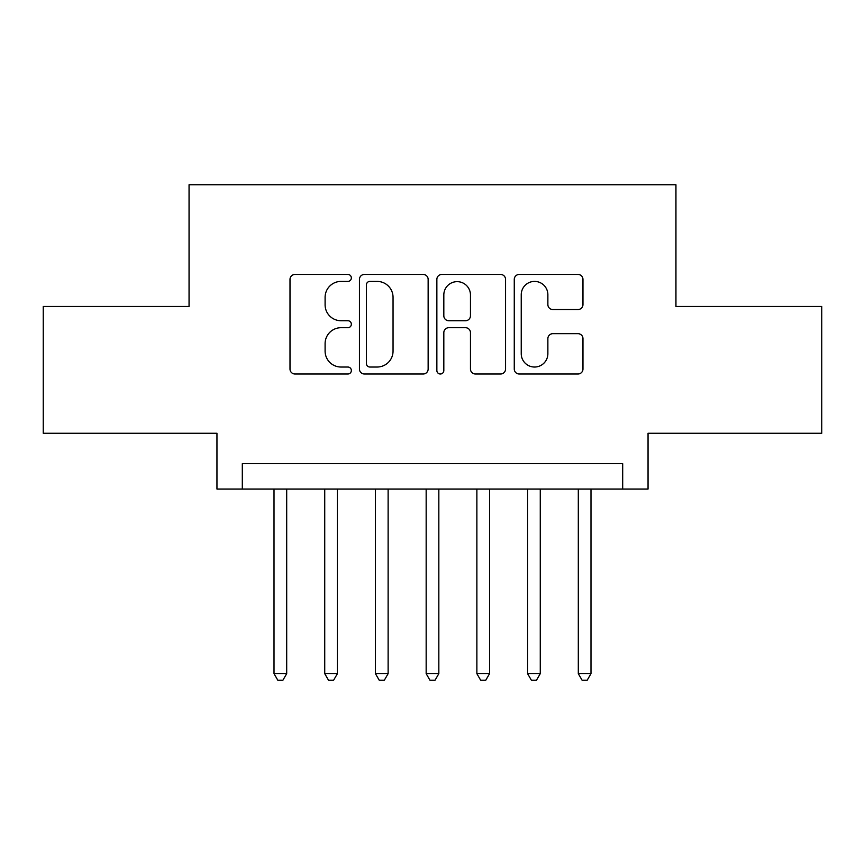 <?xml version="1.0" encoding="UTF-8"?>
<svg xmlns="http://www.w3.org/2000/svg" width="865" height="865" viewBox="0 0 865 865"><rect width="100%" height="100%" fill="white"/><g stroke="black" fill="none" stroke-linecap="round" stroke-linejoin="round"><path stroke-width="1.3" d="M351.352 277.925A3.482 3.482 0 0 0 347.871 274.443L294.976 274.443A4.974 4.974 0 0 0 290.002 279.417L290.002 369.02A4.974 4.974 0 0 0 294.976 374.004L347.871 374.004A3.482 3.482 0 0 0 351.352 370.512A3.482 3.482 0 0 0 347.871 367.03L341.026 367.03A15.927 15.927 0 0 1 325.099 351.104L325.099 343.632A15.927 15.927 0 0 1 341.026 327.705L347.871 327.705A3.482 3.482 0 0 0 351.352 324.224A3.482 3.482 0 0 0 347.871 320.731L341.026 320.731A15.927 15.927 0 0 1 325.099 304.804L325.099 297.333A15.927 15.927 0 0 1 341.026 281.406L347.871 281.406A3.482 3.482 0 0 0 351.352 277.925M577.982 309.529A4.974 4.974 0 0 0 582.967 304.556L582.967 279.417A4.974 4.974 0 0 0 577.982 274.443L519.249 274.443A4.974 4.974 0 0 0 514.264 279.417L514.264 369.02A4.974 4.974 0 0 0 519.249 374.004L577.982 374.004A4.974 4.974 0 0 0 582.967 369.02L582.967 338.658A4.974 4.974 0 0 0 577.982 333.674L552.843 333.674A4.974 4.974 0 0 0 547.869 338.658L547.869 353.72A13.321 13.321 0 0 1 534.548 367.03A13.321 13.321 0 0 1 521.238 353.72L521.238 294.727A13.321 13.321 0 0 1 534.548 281.406A13.321 13.321 0 0 1 547.869 294.727L547.869 304.556A4.974 4.974 0 0 0 552.843 309.529L577.982 309.529M622.692 489.049L648.047 489.049L648.047 433.257L821.75 433.257L821.75 306.469L675.943 306.469L675.943 184.753L189.057 184.753L189.057 306.469L43.25 306.469L43.25 433.257L216.953 433.257L216.953 489.049L622.692 489.049L622.692 463.694L242.308 463.694L242.308 489.049M428.143 279.417A4.974 4.974 0 0 0 423.169 274.443L364.425 274.443A4.974 4.974 0 0 0 359.44 279.417L359.44 369.02A4.974 4.974 0 0 0 364.425 374.004L423.169 374.004A4.974 4.974 0 0 0 428.143 369.02L428.143 279.417M441.831 274.443L500.575 274.443A4.974 4.974 0 0 1 505.56 279.417L505.56 369.02A4.974 4.974 0 0 1 500.575 374.004L475.436 374.004A4.974 4.974 0 0 1 470.463 369.02L470.463 332.679A4.974 4.974 0 0 0 465.478 327.705L448.805 327.705A4.974 4.974 0 0 0 443.821 332.679L443.821 370.512A3.482 3.482 0 0 1 440.339 374.004A3.482 3.482 0 0 1 436.857 370.512L436.857 279.417A4.974 4.974 0 0 1 441.831 274.443M369.896 281.406A3.482 3.482 0 0 0 366.414 284.888L366.414 363.549A3.482 3.482 0 0 0 369.896 367.03L377.118 367.03A15.927 15.927 0 0 0 393.045 351.104L393.045 297.333A15.927 15.927 0 0 0 377.118 281.406L369.896 281.406M470.463 294.976A13.321 13.321 0 0 0 457.142 281.655A13.321 13.321 0 0 0 443.821 294.976L443.821 315.757A4.974 4.974 0 0 0 448.805 320.731L465.478 320.731A4.974 4.974 0 0 0 470.463 315.757L470.463 294.976M274.01 489.049L274.01 673.662L286.693 673.662L286.693 489.049M286.693 673.662L282.887 680.247L277.816 680.247L274.01 673.662M324.732 489.049L324.732 673.662L337.404 673.662L337.404 489.049M337.404 673.662L333.598 680.247L328.527 680.247L324.732 673.662M375.442 489.049L375.442 673.662L388.125 673.662L388.125 489.049M388.125 673.662L384.32 680.247L379.248 680.247L375.442 673.662M426.164 489.049L426.164 673.662L438.836 673.662L438.836 489.049M438.836 673.662L435.041 680.247L429.959 680.247L426.164 673.662M476.875 489.049L476.875 673.662L489.558 673.662L489.558 489.049M489.558 673.662L485.752 680.247L480.68 680.247L476.875 673.662M527.596 489.049L527.596 673.662L540.268 673.662L540.268 489.049M540.268 673.662L536.473 680.247L531.402 680.247L527.596 673.662M578.307 489.049L578.307 673.662L590.99 673.662L590.99 489.049M590.99 673.662L587.184 680.247L582.113 680.247L578.307 673.662"/></g></svg>
